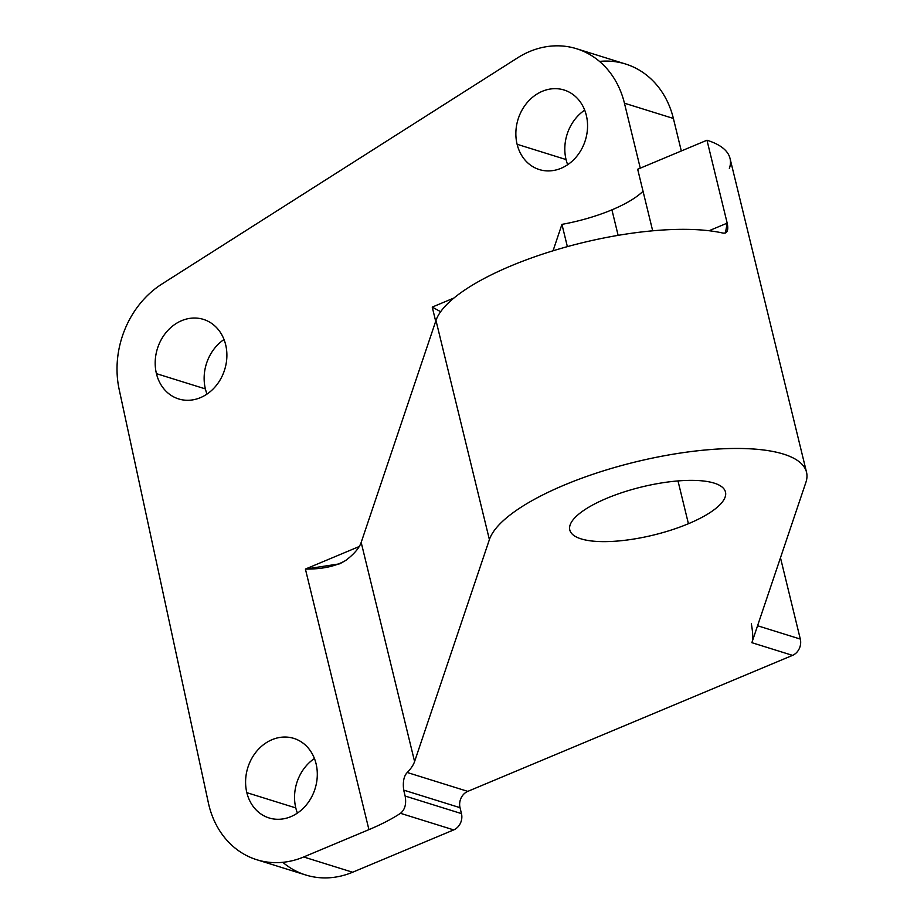 <?xml version="1.0" encoding="UTF-8"?>
<svg xmlns="http://www.w3.org/2000/svg" width="924" height="924" viewBox="0 0 924 924"><rect width="100%" height="100%" fill="white"/><g stroke="black" fill="none" stroke-linecap="round" stroke-linejoin="round"><path stroke-width="1.39" d="M316.054 763.674A41.661 35.239 107.3 0 1 305.659 805.728A41.661 35.239 107.3 0 1 269.046 817.936A41.661 35.239 107.3 0 1 246.835 792.665L295.796 807.923A41.661 35.239 -72.7 0 0 297.413 813.085A41.661 35.239 107.3 0 1 295.796 807.923L246.835 792.665A41.661 35.239 107.3 0 1 257.242 750.611A41.661 35.239 107.3 0 1 293.844 738.403A41.661 35.239 107.3 0 1 316.054 763.674A41.661 35.239 -72.7 0 0 272.06 739.674A41.661 35.239 -72.7 0 0 246.835 792.665A41.661 35.239 -72.7 0 0 290.829 816.666A41.661 35.239 -72.7 0 0 316.054 763.674M314.426 758.512A41.661 35.239 -72.7 0 0 295.796 807.923A41.661 35.239 107.3 0 1 314.426 758.512M225.641 344.664A41.661 35.239 107.3 0 1 215.246 386.717A41.661 35.239 107.3 0 1 178.632 398.937A41.661 35.239 107.3 0 1 156.433 373.654L205.382 388.912A41.661 35.239 -72.7 0 0 207.011 394.074A41.661 35.239 107.3 0 1 205.382 388.912L156.433 373.654A41.661 35.239 107.3 0 1 166.828 331.601A41.661 35.239 107.3 0 1 203.442 319.392A41.661 35.239 107.3 0 1 225.641 344.664A41.661 35.239 -72.7 0 0 181.658 320.663A41.661 35.239 -72.7 0 0 156.433 373.654A41.661 35.239 -72.7 0 0 200.416 397.655A41.661 35.239 -72.7 0 0 225.641 344.664M224.024 339.512A41.661 35.239 -72.7 0 0 205.382 388.912A41.661 35.239 107.3 0 1 224.024 339.512M586.313 115.292A41.661 35.239 107.3 0 1 575.918 157.346A41.661 35.239 107.3 0 1 539.304 169.566A41.661 35.239 107.3 0 1 517.105 144.283L566.054 159.552A41.661 35.239 -72.7 0 0 567.683 164.703A41.661 35.239 107.3 0 1 566.054 159.552L517.105 144.283A41.661 35.239 107.3 0 1 527.5 102.229A41.661 35.239 107.3 0 1 564.114 90.021A41.661 35.239 107.3 0 1 586.313 115.292A41.661 35.239 -72.7 0 0 542.33 91.291A41.661 35.239 -72.7 0 0 517.105 144.283A41.661 35.239 -72.7 0 0 561.087 168.284A41.661 35.239 -72.7 0 0 586.313 115.292M584.696 110.141A41.661 35.239 -72.7 0 0 566.054 159.552A41.661 35.239 107.3 0 1 584.696 110.141M576.611 48.753L625.56 64.01A89.732 75.895 107.3 0 1 673.388 118.457L624.439 103.199A89.732 75.895 -72.7 0 0 576.611 48.753A89.732 75.895 -72.7 0 0 517.556 57.866L161.896 284.038A89.732 75.895 -72.7 0 0 119.161 389.42L208.385 802.898A89.732 75.895 -72.7 0 0 256.757 859.724A89.732 75.895 -72.7 0 0 303.673 856.975L352.622 872.233A89.732 75.895 107.3 0 1 305.705 874.982L256.757 859.724M282.802 862.323A89.732 75.895 -72.7 0 0 352.622 872.233L303.673 856.975A89.732 75.895 107.3 0 1 208.385 802.898L119.161 389.42A89.732 75.895 107.3 0 1 161.896 284.038L517.556 57.866A89.732 75.895 107.3 0 1 624.439 103.199L640.274 168.168L624.439 103.199L673.388 118.457L681.311 150.982L673.388 118.457A89.732 75.895 -72.7 0 0 599.514 61.411M780.48 557.761L800.299 639.061L757.564 625.744L800.299 639.061A12.82 10.845 107.3 0 1 792.538 655.37L751.859 642.677C753.176 639.581 753.002 633.286 751.351 623.804C753.002 633.286 753.176 639.581 751.859 642.677L792.538 655.37A12.82 10.845 -72.7 0 0 800.299 639.061L780.48 557.761M461.469 813.605L460.025 807.68A12.82 10.845 107.3 0 1 467.775 791.371L792.538 655.37L467.775 791.371L407.253 772.499A115.361 35.655 166.3 0 0 414.587 761.549L489.397 539.593A163.548 50.543 -13.7 0 1 666.377 455.37A163.548 50.543 -13.7 0 1 805.878 482.409L751.859 642.677L805.878 482.409A163.548 50.543 166.3 0 0 806.536 472.268A163.548 50.543 166.3 0 0 651.039 458.396A163.548 50.543 166.3 0 0 489.397 539.593L414.587 761.549L361.18 542.423L435.978 320.466L489.397 539.593L435.978 320.466L361.18 542.423L414.587 761.549A115.361 35.655 -13.7 0 1 407.253 772.499L467.775 791.371A12.82 10.845 -72.7 0 0 460.025 807.68L461.469 813.605L405.139 796.038L403.696 790.112L460.025 807.68L403.696 790.112C402.668 781.854 403.857 775.987 407.253 772.499C403.857 775.987 402.668 781.854 403.696 790.112L405.139 796.038L461.469 813.605A12.82 10.845 107.3 0 1 453.707 829.902A12.82 10.845 -72.7 0 0 461.469 813.605M352.622 872.233L453.707 829.902L352.622 872.233M606.837 498.279A80.111 24.752 166.3 0 0 581.092 538.865A80.111 24.752 166.3 0 0 688.426 523.723A80.111 24.752 166.3 0 0 714.183 483.125A80.111 24.752 166.3 0 0 606.837 498.279A80.111 24.752 -13.7 0 1 725.467 492.018A80.111 24.752 -13.7 0 1 688.426 523.723A80.111 24.752 -13.7 0 1 569.796 529.972A80.111 24.752 -13.7 0 1 606.837 498.279M303.673 856.975L368.93 829.636A115.361 35.655 166.3 0 0 400.496 813.316L453.707 829.902L400.496 813.316C404.966 809.667 406.514 803.915 405.139 796.038C406.514 803.915 404.966 809.667 400.496 813.316A115.361 35.655 -13.7 0 1 368.93 829.636L303.673 856.975M561.942 224.37L553.037 250.797L561.942 224.37A80.111 24.752 166.3 0 0 611.919 209.84A80.111 24.752 -13.7 0 1 561.942 224.37L567.371 246.639L561.942 224.37M643.035 191.245A80.111 24.752 -13.7 0 1 611.919 209.84L618.133 235.354L611.919 209.84A80.111 24.752 166.3 0 0 643.035 191.245M729.359 168.538A163.548 50.543 166.3 0 0 706.976 140.229L637.676 169.254L652.679 230.804L637.676 169.254L706.976 140.229L727.188 223.134L709.043 230.734L727.188 223.134L725.432 232.998L723.134 233.125A163.548 50.543 166.3 0 0 553.984 250.508A163.548 50.543 166.3 0 0 435.978 320.466A163.548 50.543 -13.7 0 1 553.984 250.508A163.548 50.543 -13.7 0 1 723.134 233.125C727.292 233.506 728.643 230.18 727.188 223.134L706.976 140.229A163.548 50.543 -13.7 0 1 730.018 158.385L806.536 472.268M432.236 307.091L453.996 297.978L432.236 307.091L435.701 321.298L432.236 307.091L440.644 311.711L432.236 307.091M677.997 480.93L688.426 523.723L677.997 480.93M305.405 569.068L368.93 829.636L305.405 569.068L359.251 546.511L305.405 569.068C322.049 569.242 335.47 566.389 345.668 560.487L339.766 563.813L305.405 569.068M345.668 560.487A115.361 35.655 166.3 0 0 361.18 542.423A115.361 35.655 -13.7 0 1 345.668 560.487"/></g></svg>
